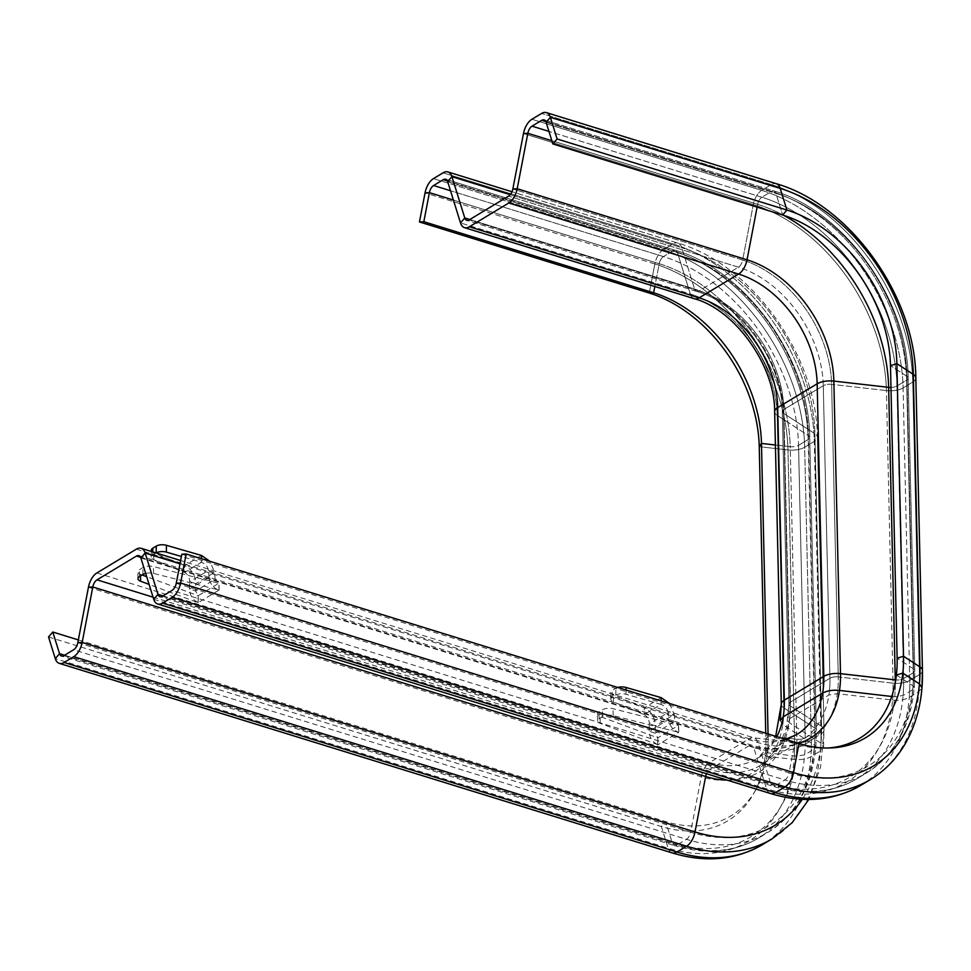 <?xml version="1.0" encoding="UTF-8"?>
<svg xmlns="http://www.w3.org/2000/svg" width="971" height="971" viewBox="0 0 971 971"><rect width="100%" height="100%" fill="white"/><g stroke="black" fill="none" stroke-linecap="round" stroke-linejoin="round"><path stroke-width="0.73" stroke-dasharray="4.86 3.64" d="M617.75 687.468A7.659 3.496 -179.5 0 0 615.869 688.269L612.434 690.345A7.659 3.496 -179.5 0 0 610.905 692.408A7.659 3.496 -179.5 0 0 613.454 695.042L644.246 707.823C651.177 711.27 654.915 717.266 655.461 725.798L649.332 723.893L649.077 731.272C649.587 737.814 652.548 742.317 657.974 744.757L657.816 737.875L600.066 716.501A7.962 3.483 -1.3 0 1 597.42 713.988A7.962 3.483 -1.3 0 1 599.01 711.84L602.445 709.765A7.962 3.483 -1.3 0 1 613.017 708.696L678.462 725.434L674.784 721.368L668.655 719.462L668.072 712.593L674.202 714.498L669.565 703.49M151.282 550.254A7.659 3.496 -179.5 0 0 153.831 552.887L184.624 565.656C191.554 569.115 195.292 575.111 195.839 583.632L189.709 581.738L189.454 589.118C189.964 595.66 192.926 600.151 198.351 602.603L198.193 595.721L146.694 576.677M142.154 574.99L140.443 574.346A7.962 3.483 -1.3 0 1 137.797 571.834A7.962 3.483 -1.3 0 1 139.387 569.686L142.822 567.61A7.962 3.483 -1.3 0 1 153.394 566.542L218.839 583.268L215.161 579.202L209.032 577.308L208.449 570.438L214.579 572.332L209.942 561.335M657.974 744.757L600.224 723.395A7.962 3.483 -1.3 0 1 597.578 720.87A7.962 3.483 -1.3 0 1 599.156 718.722L602.603 716.647A7.962 3.483 -1.3 0 1 613.174 715.578L678.62 732.316L678.462 725.434L657.816 737.875L655.207 733.166L674.784 721.368L674.202 714.498L655.461 725.798L655.207 733.166L649.077 731.272L668.655 719.462C669.517 725.798 672.842 730.083 678.62 732.316L657.974 744.757M145.686 573.436A7.962 3.483 -1.3 0 1 153.552 573.424L219.155 590.04L198.145 602.712L149.097 584.396M657.768 744.866L657.61 737.984M678.778 732.195L678.62 725.313M661.142 697.627L644.246 707.823L644.186 714.632C647.499 716.452 649.211 719.535 649.332 723.893L668.072 712.593C667.344 708.612 665.014 705.893 661.081 704.448L661.105 700.88M612.373 697.154A7.659 3.496 -179.5 0 0 610.844 699.229A7.659 3.496 -179.5 0 0 613.405 701.863L644.186 714.632L661.081 704.448L625.979 694.277A7.659 3.496 -179.5 0 0 615.82 695.078L612.373 697.154L612.434 690.345M198.145 602.712L197.987 595.818M218.997 590.162L218.839 583.268L198.193 595.721L195.584 591.011L215.161 579.202L214.579 572.332L195.839 583.632L195.584 591.011L189.454 589.118L209.032 577.308C209.894 583.644 213.219 587.928 218.997 590.162M219.155 590.04L218.997 583.158M201.519 555.473L184.624 565.656L184.563 572.477C187.876 574.298 189.588 577.381 189.709 581.738L208.449 570.438C207.721 566.457 205.391 563.738 201.458 562.294L201.483 558.726M156.161 552.948L152.75 554.999A7.659 3.496 -179.5 0 0 151.221 557.075A7.659 3.496 -179.5 0 0 153.782 559.709L184.563 572.477L201.458 562.294L181.395 556.48M767.369 752.841L765.184 756.093A133.998 95.741 58.9 0 0 765.888 739.222L765.755 733.251L765.888 739.222L768.11 735.982L768.061 733.955L768.11 735.982A131.376 93.871 58.9 0 1 755.814 789.896L753.35 794.217A133.998 95.741 58.9 0 0 765.888 739.222L768.11 735.982A131.376 93.871 58.9 0 1 767.369 752.841L796.305 756.178L804.68 754.831L814.329 749.017L815.846 747.112L814.572 745.158L782.772 724.621L780.223 720.421M78.335 639.913L665.633 821.563A131.376 93.871 58.9 0 0 755.814 789.896M48.55 636.976L661.385 826.515A133.998 95.741 58.9 0 0 753.35 794.217M181.82 554.235L794.654 743.774A131.376 93.871 58.9 0 0 825.071 748.131A131.376 93.871 58.9 0 0 827.535 748.022M891.742 696.474L894.74 696.826L903.115 695.479L912.764 689.665L914.281 687.759L913.019 685.805L896.391 675.051M765.184 756.093L794.108 759.431C800.832 760.05 806.416 759.152 810.846 756.737L820.495 750.923L823.529 747.1L821.005 743.216L789.217 722.679L787.942 720.603L789.435 718.807L828.882 695.018L837.293 693.695L892.543 700.079C899.267 700.698 904.851 699.8 909.281 697.384L918.93 691.57L921.965 687.747M96.857 572.963L709.692 762.502A15.318 8.363 -72.8 0 0 701.268 776.764A105.79 75.58 58.9 0 0 783.779 707.835L815.106 728.238L808.467 435.676A159.584 114.02 58.9 0 0 677.491 252.703L447.68 181.626L677.491 252.703A7.659 4.175 -72.8 0 0 675.488 250.336A7.659 4.175 -72.8 0 0 673.073 250.773L663.424 256.587L450.508 190.741L663.424 256.587A7.659 4.175 -72.8 0 0 659.212 263.724L654.842 286.506L659.212 263.724L453.408 200.062L659.212 263.724A159.584 114.02 58.9 0 1 790.2 446.696L775.404 445.009L790.2 446.696A159.584 114.02 58.9 0 0 659.212 263.724A7.659 4.175 -72.8 0 1 663.424 256.587A164.621 117.625 58.9 0 1 798.538 445.337A7.659 3.35 -1.3 0 1 790.2 446.696L796.839 739.247L768.11 735.982L796.839 739.247L790.2 446.696A7.659 3.35 -1.3 0 0 798.538 445.337A164.621 117.625 58.9 0 0 663.424 256.587L673.073 250.773L447.437 180.982L673.073 250.773A164.621 117.625 58.9 0 1 808.188 439.523L798.538 445.337L805.177 737.899A7.659 3.35 -1.3 0 1 796.839 739.247A159.584 114.02 58.9 0 1 672.369 843.216L665.633 821.563L661.385 826.515L668.109 848.168A162.206 115.889 58.9 0 0 794.618 742.499L787.979 449.937A162.206 115.889 58.9 0 0 654.855 263.966L425.043 192.889L654.855 263.966L649.271 293.036L654.855 263.966A15.318 8.363 -72.8 0 1 663.266 249.705L433.454 178.628L663.266 249.705A15.318 8.363 -72.8 0 0 654.855 263.966A162.206 115.889 58.9 0 1 787.979 449.937L759.249 446.672L787.979 449.937A15.318 6.7 -1.3 0 0 804.668 447.23A172.28 123.086 58.9 0 0 663.266 249.705L672.915 243.891L443.104 172.814L672.915 243.891L663.266 249.705A172.28 123.086 58.9 0 1 804.668 447.23A15.318 6.7 -1.3 0 1 787.979 449.937L794.618 742.499L765.888 739.222L794.618 742.499A15.318 6.7 -1.3 0 0 811.307 739.793L804.668 447.23L814.317 441.417A172.28 123.086 58.9 0 0 672.915 243.891A15.318 8.363 -72.8 0 1 677.758 243.029A15.318 8.363 -72.8 0 0 672.915 243.891A172.28 123.086 58.9 0 1 814.317 441.417L804.668 447.23L811.307 739.793A15.318 6.7 -1.3 0 1 794.618 742.499A162.206 115.889 58.9 0 1 794.108 759.431M136.316 549.173L749.151 738.713L709.692 762.502A95.716 68.383 58.9 0 0 757.162 758.424A95.716 68.383 58.9 0 0 776.861 736.673M153.066 597.177L709.85 769.384A7.659 4.175 -72.8 0 0 706.487 773.729M140.637 557.342L749.296 745.594L709.85 769.384A103.375 73.857 58.9 0 0 761.106 764.978A103.375 73.857 58.9 0 0 790.467 702.045A7.659 3.35 178.7 0 0 788.938 704.109A7.659 3.35 178.7 0 0 790.188 705.893L783.548 413.33A108.412 77.449 58.9 0 0 694.581 289.042L469.794 219.519L694.581 289.042L681.751 247.751L510.224 194.698L681.751 247.751A15.318 8.363 -72.8 0 0 677.758 243.029L511.996 191.76L677.758 243.029C751.7 264.197 817.048 355.787 817.376 437.278A15.318 6.7 -1.3 0 1 814.317 441.417L820.956 733.979L811.307 739.793A172.28 123.086 58.9 0 1 762.381 844.685M613.174 715.578L613.017 708.696M602.603 716.647L602.445 709.765M599.156 718.722L599.01 711.84M600.224 723.395L600.066 716.501M613.405 701.863L613.454 695.042M615.82 695.078L615.869 688.269M625.979 694.277L626.016 690.029M153.552 573.424L153.394 566.542M142.98 574.492L142.822 567.61M139.533 576.568L139.387 569.686M140.479 575.997L140.443 574.346M153.782 559.709L153.831 552.887M152.75 554.999L152.775 551.904M799.024 743.531L794.654 743.774L789.071 772.843A159.584 114.02 58.9 0 0 913.553 668.885L906.914 376.323A159.584 114.02 58.9 0 0 775.926 193.35L546.115 122.273L775.926 193.35A7.659 4.175 -72.8 0 0 773.936 190.984A7.659 4.175 -72.8 0 0 771.508 191.421L761.859 197.234L548.943 131.388L761.859 197.234A7.659 4.175 -72.8 0 0 757.647 204.371L757.125 207.102L757.647 204.371L551.844 140.71L757.647 204.371A159.584 114.02 58.9 0 1 783.379 215.222A159.584 114.02 58.9 0 0 757.647 204.371A7.659 4.175 -72.8 0 1 761.859 197.234A164.621 117.625 58.9 0 1 896.973 385.985A7.659 3.35 -1.3 0 1 890.977 387.441A7.659 3.35 -1.3 0 0 896.973 385.985A164.621 117.625 58.9 0 0 761.859 197.234L771.508 191.421L545.872 121.63L771.508 191.421A164.621 117.625 58.9 0 1 906.635 380.171L896.973 385.985L903.613 678.547A7.659 3.35 -1.3 0 1 895.735 679.943A7.659 3.35 -1.3 0 0 903.613 678.547L896.973 385.985L906.635 380.171A164.621 117.625 58.9 0 0 771.508 191.421A7.659 4.175 -72.8 0 1 773.936 190.984L544.124 119.906L773.936 190.984C844.454 210.998 907.994 299.918 908.152 378.107A7.659 3.35 -1.3 0 1 906.635 380.171L913.274 672.733L903.613 678.547A164.621 117.625 58.9 0 1 856.859 778.778C832.074 793.149 804.049 795.637 772.795 786.231A7.659 4.175 107.2 0 1 770.804 783.864A159.584 114.02 58.9 0 0 895.311 682.431A159.584 114.02 58.9 0 1 894.74 696.826M782.772 724.621A105.79 75.58 58.9 0 0 783.779 707.835A15.318 6.7 178.7 0 1 781.291 704.291A15.318 6.7 178.7 0 0 783.779 707.835L777.14 415.285A15.318 6.7 178.7 0 1 774.652 411.728A15.318 6.7 178.7 0 0 777.14 415.285A105.79 75.58 58.9 0 0 690.32 293.995A15.318 8.363 107.2 0 0 694.314 298.716A15.318 8.363 107.2 0 1 690.32 293.995L677.491 252.703A7.659 4.175 -72.8 0 0 675.488 250.336A7.659 4.175 -72.8 0 0 673.073 250.773A164.621 117.625 58.9 0 1 808.188 439.523L798.538 445.337L805.177 737.899A7.659 3.35 -1.3 0 1 796.839 739.247A159.584 114.02 58.9 0 1 796.305 756.178M88.446 587.212L701.268 776.764L690.636 832.196A159.584 114.02 58.9 0 0 815.106 728.238L783.779 707.835L777.14 415.285A105.79 75.58 58.9 0 0 690.32 293.995L460.509 222.917L690.32 293.995L677.491 252.703A159.584 114.02 58.9 0 1 808.467 435.676A7.659 3.35 -1.3 0 1 809.717 437.448A7.659 3.35 -1.3 0 1 808.188 439.523L814.827 732.073L805.177 737.899A164.621 117.625 58.9 0 1 758.424 838.131C733.639 852.502 705.614 854.99 674.36 845.571A7.659 4.175 107.2 0 1 672.369 843.216L64.572 655.231M913.019 685.805A159.584 114.02 58.9 0 0 913.553 668.885L897.119 658.192L913.553 668.885L906.914 376.323L890.48 365.63L906.914 376.323A159.584 114.02 58.9 0 0 775.926 193.35L782.65 215.004L775.926 193.35A7.659 4.175 -72.8 0 0 773.936 190.984C844.454 210.998 907.994 299.918 908.152 378.107A7.659 3.35 -1.3 0 1 906.635 380.171L913.274 672.733L903.613 678.547A164.621 117.625 58.9 0 1 903.115 695.479M814.572 745.158A159.584 114.02 58.9 0 0 815.106 728.238L808.467 435.676L777.14 415.285L808.467 435.676A7.659 3.35 -1.3 0 1 809.717 437.448A7.659 3.35 -1.3 0 1 808.188 439.523L814.827 732.073L805.177 737.899A164.621 117.625 58.9 0 1 804.68 754.831M906.914 376.323A7.659 3.35 -1.3 0 1 908.152 378.107A7.659 3.35 -1.3 0 0 906.914 376.323M815.846 747.112L816.356 730.01L809.717 437.448C809.559 359.27 746.019 270.351 675.488 250.336L445.677 179.259L675.488 250.336C746.019 270.351 809.559 359.27 809.717 437.448L816.356 730.01A7.659 3.35 -1.3 0 0 815.106 728.238A7.659 3.35 -1.3 0 1 816.356 730.01A7.659 3.35 -1.3 0 1 814.827 732.073A164.621 117.625 58.9 0 1 768.073 832.305A164.621 117.625 58.9 0 1 686.436 839.32L676.775 845.146A164.621 117.625 58.9 0 0 758.424 838.131L768.073 832.305C800.59 811.101 816.684 776.994 816.356 730.01A7.659 3.35 -1.3 0 1 814.827 732.073A164.621 117.625 58.9 0 1 814.329 749.017M914.281 687.759L914.791 670.658L908.152 378.107L914.791 670.658A7.659 3.35 -1.3 0 0 913.553 668.885A7.659 3.35 -1.3 0 1 914.791 670.658A7.659 3.35 -1.3 0 1 913.274 672.733A164.621 117.625 58.9 0 1 866.508 772.965A164.621 117.625 58.9 0 1 784.871 779.98L775.222 785.794A164.621 117.625 58.9 0 0 856.859 778.778L866.508 772.965C899.037 751.748 915.131 717.642 914.791 670.658A7.659 3.35 -1.3 0 1 913.274 672.733A164.621 117.625 58.9 0 1 912.764 689.665M63.952 655.607L676.775 845.146A7.659 4.175 107.2 0 1 674.36 845.571L61.525 656.032M77.814 642.656L690.636 832.196A7.659 4.175 107.2 0 1 686.436 839.32L73.602 649.781M163.007 595.878L770.804 783.864L757.975 742.572A15.318 8.363 -72.8 0 0 753.982 737.851A15.318 8.363 -72.8 0 0 749.151 738.713A95.716 68.383 58.9 0 0 796.608 734.634L757.162 758.424L771.35 744.466L775.683 736.309M179.987 563.811L757.975 742.572A105.79 75.58 58.9 0 0 798.587 743.398M162.388 596.255L775.222 785.794A7.659 4.175 107.2 0 1 772.795 786.231L159.972 596.68M176.249 583.304L789.071 772.843A7.659 4.175 107.2 0 1 784.871 779.98L172.037 590.429M870.465 779.519A172.28 123.086 58.9 0 0 919.391 674.627A15.318 6.7 -1.3 0 0 922.45 670.488A15.318 6.7 -1.3 0 1 919.391 674.627L912.752 382.064A15.318 6.7 -1.3 0 0 915.811 377.925A15.318 6.7 -1.3 0 1 912.752 382.064A172.28 123.086 58.9 0 0 771.35 184.539A15.318 8.363 -72.8 0 1 776.193 183.677A15.318 8.363 -72.8 0 0 771.35 184.539L761.701 190.352A15.318 8.363 -72.8 0 0 753.29 204.614L742.657 260.046A7.659 4.175 107.2 0 1 738.446 267.183L698.986 290.972A7.659 4.175 107.2 0 1 696.571 291.397A7.659 4.175 107.2 0 1 694.581 289.042L681.751 247.751A15.318 8.363 -72.8 0 0 677.758 243.029C751.7 264.197 817.048 355.787 817.376 437.278A15.318 6.7 -1.3 0 1 814.317 441.417L820.956 733.979L811.307 739.793A172.28 123.086 58.9 0 1 810.846 756.737M918.93 691.57A172.28 123.086 58.9 0 0 919.391 674.627L912.752 382.064L903.103 387.89A15.318 6.7 -1.3 0 1 886.414 390.585L831.625 384.346A7.659 3.35 178.7 0 0 823.287 385.693L783.828 409.483A103.375 73.857 58.9 0 0 698.986 290.972L469.175 219.895L698.986 290.972A7.659 4.175 107.2 0 1 696.571 291.397A7.659 4.175 107.2 0 1 694.581 289.042A108.412 77.449 58.9 0 1 783.548 413.33L814.875 433.721A162.206 115.889 58.9 0 0 681.751 247.751A162.206 115.889 58.9 0 1 814.875 433.721A15.318 6.7 -1.3 0 1 817.376 437.278A15.318 6.7 -1.3 0 0 814.875 433.721L821.515 726.284A15.318 6.7 -1.3 0 1 824.015 729.84A15.318 6.7 -1.3 0 1 820.956 733.979A172.28 123.086 58.9 0 1 772.03 838.871M860.816 785.333A172.28 123.086 58.9 0 0 909.742 680.44L919.391 674.627L909.742 680.44A15.318 6.7 -1.3 0 1 893.053 683.147L838.264 676.908A7.659 3.35 178.7 0 0 829.926 678.256L823.287 385.693A103.375 73.857 58.9 0 0 738.446 267.183L508.634 196.106L738.446 267.183L698.986 290.972A103.375 73.857 58.9 0 1 783.828 409.483A7.659 3.35 178.7 0 0 782.298 411.558A7.659 3.35 178.7 0 0 783.548 413.33L814.875 433.721L821.515 726.284A15.318 6.7 -1.3 0 1 824.015 729.84A15.318 6.7 -1.3 0 1 820.956 733.979A172.28 123.086 58.9 0 1 820.495 750.923M770.537 793.538A15.318 8.363 107.2 0 1 766.544 788.816L753.714 747.524A108.412 77.449 58.9 0 0 838.264 676.908L831.625 384.346A108.412 77.449 58.9 0 0 742.657 260.046L512.846 188.969L742.657 260.046A7.659 4.175 107.2 0 1 738.446 267.183A103.375 73.857 58.9 0 1 823.287 385.693L783.828 409.483A7.659 3.35 178.7 0 0 782.298 411.558A7.659 3.35 178.7 0 0 783.548 413.33L790.188 705.893L821.515 726.284A162.206 115.889 58.9 0 1 802.313 799.315M153.721 599.277L766.544 788.816A162.206 115.889 58.9 0 0 893.053 683.147L886.414 390.585A162.206 115.889 58.9 0 0 753.29 204.614L523.478 133.537L753.29 204.614L742.657 260.046A108.412 77.449 58.9 0 1 831.625 384.346A7.659 3.35 178.7 0 0 823.287 385.693L829.926 678.256L790.467 702.045L783.828 409.483L790.467 702.045A7.659 3.35 178.7 0 0 788.938 704.109A7.659 3.35 178.7 0 0 790.188 705.893L821.515 726.284A162.206 115.889 58.9 0 1 821.005 743.216M909.281 697.384A172.28 123.086 58.9 0 0 909.742 680.44L903.103 387.89A172.28 123.086 58.9 0 0 761.701 190.352L531.89 119.275L761.701 190.352A15.318 8.363 -72.8 0 0 753.29 204.614A162.206 115.889 58.9 0 1 886.414 390.585L831.625 384.346L838.264 676.908A7.659 3.35 178.7 0 0 829.926 678.256L790.467 702.045A103.375 73.857 58.9 0 1 789.435 718.807M892.543 700.079A162.206 115.889 58.9 0 0 893.053 683.147A15.318 6.7 -1.3 0 0 909.742 680.44L903.103 387.89L912.752 382.064A172.28 123.086 58.9 0 0 771.35 184.539L541.539 113.461L771.35 184.539L761.701 190.352A172.28 123.086 58.9 0 1 903.103 387.89A15.318 6.7 -1.3 0 1 886.414 390.585L893.053 683.147L838.264 676.908A108.412 77.449 58.9 0 1 837.293 693.695M672.102 852.89A15.318 8.363 107.2 0 1 668.109 848.168L55.274 658.629M727.158 780.126A108.412 77.449 58.9 0 0 790.188 705.893A108.412 77.449 58.9 0 1 789.217 722.679M140.88 557.985L753.714 747.524A7.659 4.175 -72.8 0 0 751.724 745.17A7.659 4.175 -72.8 0 0 749.296 745.594A103.375 73.857 58.9 0 0 800.565 741.189A103.375 73.857 58.9 0 0 829.926 678.256A103.375 73.857 58.9 0 1 828.882 695.018M597.578 720.87L597.42 713.988M610.844 699.229L610.905 692.408M137.955 578.716L137.797 571.834M151.221 557.075L151.27 551.443M825.071 748.131L830.047 747.973M785.43 739.332L778.56 740.582L753.982 737.851L180.618 560.51M696.571 291.397L466.76 220.32L696.571 291.397C740.533 303.486 782.517 361.928 782.298 411.558C782.517 361.928 740.533 303.486 696.571 291.397M823.529 747.1L824.015 729.84L817.376 437.278L824.015 729.84L820.641 766.762L808.807 799.473M138.889 555.618L751.724 745.17C770.549 750.692 786.826 749.369 800.565 741.189L761.106 764.978L778.354 747.719L786.498 727.947L788.938 704.109L782.298 411.558L788.938 704.109L787.942 720.603"/><path stroke-width="1.46" d="M146.694 576.677L142.154 574.99M52.81 632.024L48.55 636.976L55.274 658.629A15.318 8.363 107.2 0 0 59.267 663.351A15.318 8.363 107.2 0 0 64.11 662.489L73.76 656.663A15.318 8.363 107.2 0 0 82.171 642.414L92.803 586.97A7.659 4.175 -72.8 0 1 97.015 579.845L136.474 556.055A7.659 4.175 -72.8 0 1 138.889 555.618A7.659 4.175 -72.8 0 1 140.88 557.985L153.721 599.277A15.318 8.363 107.2 0 0 157.703 603.998A15.318 8.363 107.2 0 0 162.545 603.137L172.195 597.323A15.318 8.363 107.2 0 0 180.606 583.061L186.189 553.992L181.82 554.235L176.249 583.304A7.659 4.175 107.2 0 1 172.037 590.429L162.388 596.255A7.659 4.175 107.2 0 1 159.972 596.68A7.659 4.175 107.2 0 1 157.97 594.325L145.14 553.033A15.318 8.363 -72.8 0 0 141.147 548.312A15.318 8.363 -72.8 0 0 136.316 549.173L96.857 572.963A15.318 8.363 -72.8 0 0 88.446 587.212L77.814 642.656A7.659 4.175 107.2 0 1 73.602 649.781L63.952 655.607A7.659 4.175 107.2 0 1 61.525 656.032A7.659 4.175 107.2 0 1 59.534 653.677L52.81 632.024L78.335 639.913M149.097 584.396L140.601 581.228A7.962 3.483 -1.3 0 1 137.955 578.716A7.962 3.483 -1.3 0 1 139.533 576.568L142.98 574.492A7.962 3.483 -1.3 0 1 145.686 573.436M661.105 700.88L661.142 697.627L626.04 687.468A7.659 3.496 -179.5 0 0 617.75 687.468M669.565 703.49L661.142 697.627M201.483 558.726L201.519 555.473L166.417 545.301A7.659 3.496 -179.5 0 0 156.246 546.115L152.811 548.19A7.659 3.496 -179.5 0 0 151.282 550.254L151.27 551.443M209.942 561.335L201.519 555.473M181.395 556.48L166.357 552.123A7.659 3.496 -179.5 0 0 156.197 552.924L156.161 552.948M765.755 733.251L759.249 446.672A133.998 95.741 58.9 0 0 649.271 293.036L419.46 221.958L423.829 221.704L429.4 192.634L423.829 221.704L653.641 292.793L423.829 221.704L419.46 221.958L425.043 192.889L419.46 221.958L649.271 293.036L653.641 292.793A131.376 93.871 58.9 0 1 761.47 443.419A131.376 93.871 58.9 0 0 653.641 292.793L654.842 286.506L653.641 292.793L649.271 293.036A133.998 95.741 58.9 0 1 759.249 446.672L761.47 443.419L768.061 733.955L761.47 443.419L775.404 445.009L761.47 443.419L759.249 446.672L765.755 733.251M186.189 553.992L799.024 743.531A133.998 95.741 58.9 0 0 830.047 747.973A133.998 95.741 58.9 0 0 903.528 656.238L896.888 363.676A133.998 95.741 58.9 0 0 786.911 210.052L557.099 138.974L552.839 143.926L546.115 122.273A7.659 4.175 -72.8 0 0 544.124 119.906A7.659 4.175 -72.8 0 0 541.697 120.343L532.047 126.157A7.659 4.175 -72.8 0 0 527.836 133.294L517.203 188.726A15.318 8.363 107.2 0 1 508.792 202.988L469.333 226.777A15.318 8.363 107.2 0 1 464.502 227.639A15.318 8.363 107.2 0 1 460.509 222.917L447.68 181.626A7.659 4.175 -72.8 0 0 445.677 179.259A7.659 4.175 -72.8 0 0 443.262 179.696L433.612 185.51A7.659 4.175 -72.8 0 0 429.4 192.634A7.659 4.175 -72.8 0 1 433.612 185.51L443.262 179.696A7.659 4.175 -72.8 0 1 445.677 179.259A7.659 4.175 -72.8 0 1 447.68 181.626L460.509 222.917A15.318 8.363 107.2 0 0 464.502 227.639A15.318 8.363 107.2 0 0 469.333 226.777L508.792 202.988A15.318 8.363 107.2 0 0 517.203 188.726L527.836 133.294A7.659 4.175 -72.8 0 1 532.047 126.157L541.697 120.343A7.659 4.175 -72.8 0 1 544.124 119.906A7.659 4.175 -72.8 0 1 546.115 122.273L552.839 143.926L782.65 215.004L552.839 143.926L557.099 138.974L550.375 117.321A15.318 8.363 -72.8 0 0 546.382 112.6A15.318 8.363 -72.8 0 0 541.539 113.461L531.89 119.275A15.318 8.363 -72.8 0 0 523.478 133.537L512.846 188.969A7.659 4.175 107.2 0 1 508.634 196.106L469.175 219.895A7.659 4.175 107.2 0 1 466.76 220.32A7.659 4.175 107.2 0 1 464.769 217.965L451.94 176.673A15.318 8.363 -72.8 0 0 447.947 171.94A15.318 8.363 -72.8 0 0 443.104 172.814L433.454 178.628A15.318 8.363 -72.8 0 0 425.043 192.889L429.4 192.634L453.408 200.062L429.4 192.634L425.043 192.889A15.318 8.363 -72.8 0 1 433.454 178.628L443.104 172.814A15.318 8.363 -72.8 0 1 447.947 171.94A15.318 8.363 -72.8 0 1 451.94 176.673L447.68 181.626L451.94 176.673L464.769 217.965L460.509 222.917L464.769 217.965A7.659 4.175 107.2 0 0 466.76 220.32A7.659 4.175 107.2 0 0 469.175 219.895L508.634 196.106A7.659 4.175 107.2 0 0 512.846 188.969L517.203 188.726L747.015 259.803A15.318 8.363 107.2 0 1 738.603 274.065L699.144 297.854A15.318 8.363 107.2 0 1 694.314 298.716L464.502 227.639L694.314 298.716A15.318 8.363 107.2 0 0 699.144 297.854L469.333 226.777L699.144 297.854A95.716 68.383 58.9 0 1 777.698 407.589A15.318 6.7 178.7 0 0 774.652 411.728C775.076 365.436 734.731 309.531 694.314 298.716C734.731 309.531 775.076 365.436 774.652 411.728A15.318 6.7 178.7 0 1 777.698 407.589A95.716 68.383 58.9 0 0 699.144 297.854L738.603 274.065L508.792 202.988L738.603 274.065A95.716 68.383 58.9 0 1 817.157 383.8L777.698 407.589L784.337 700.152A15.318 6.7 178.7 0 0 781.291 704.291L774.652 411.728L781.291 704.291A15.318 6.7 178.7 0 1 784.337 700.152L777.698 407.589L817.157 383.8A95.716 68.383 58.9 0 0 738.603 274.065A15.318 8.363 107.2 0 0 747.015 259.803L517.203 188.726L512.846 188.969L523.478 133.537L527.836 133.294L551.844 140.71L527.836 133.294L523.478 133.537A15.318 8.363 -72.8 0 1 531.89 119.275L541.539 113.461A15.318 8.363 -72.8 0 1 546.382 112.6A15.318 8.363 -72.8 0 1 550.375 117.321L546.115 122.273L550.375 117.321L557.099 138.974L786.911 210.052L782.65 215.004A131.376 93.871 58.9 0 1 890.48 365.63A131.376 93.871 58.9 0 0 782.65 215.004L786.911 210.052L780.186 188.398L550.375 117.321L780.186 188.398A15.318 8.363 -72.8 0 0 776.193 183.677L546.382 112.6L776.193 183.677C850.147 204.845 915.483 296.434 915.811 377.925A15.318 6.7 -1.3 0 0 913.31 374.369A162.206 115.889 58.9 0 0 780.186 188.398A15.318 8.363 -72.8 0 0 776.193 183.677C850.147 204.845 915.483 296.434 915.811 377.925A15.318 6.7 -1.3 0 0 913.31 374.369A162.206 115.889 58.9 0 0 780.186 188.398L786.911 210.052A133.998 95.741 58.9 0 1 896.888 363.676L890.48 365.63L897.119 658.192L890.48 365.63L896.888 363.676L913.31 374.369L919.95 666.931A15.318 6.7 -1.3 0 1 922.45 670.488L915.811 377.925L922.45 670.488A15.318 6.7 -1.3 0 0 919.95 666.931L913.31 374.369L896.888 363.676L903.528 656.238L897.119 658.192A131.376 93.871 58.9 0 1 827.535 748.022M902.824 673.109L896.391 675.051A131.376 93.871 58.9 0 0 897.119 658.192L903.528 656.238L919.95 666.931A162.206 115.889 58.9 0 1 793.441 772.6A15.318 8.363 107.2 0 1 785.029 786.862A172.28 123.086 58.9 0 0 870.465 779.519C885.37 770.44 897.277 757.963 906.174 742.087C917.607 721.259 923.033 697.396 922.45 670.488L921.965 687.747L919.44 683.863L902.824 673.109A133.998 95.741 58.9 0 0 903.528 656.238L919.95 666.931A162.206 115.889 58.9 0 1 919.44 683.863M775.683 736.309L781.291 704.291L780.223 720.421L783.184 716.877L822.643 693.088C827.134 690.672 832.742 689.786 839.478 690.43L891.742 696.474M97.015 579.845L153.066 597.177M136.474 556.055L140.637 557.342M626.016 690.029L626.04 687.468M140.601 581.228L140.479 575.997M152.775 551.904L152.811 548.19M156.197 552.924L156.246 546.115M166.357 552.123L166.417 545.301M55.274 658.629L59.534 653.677L64.572 655.231M706.487 773.729A7.659 4.175 -72.8 0 0 705.638 776.509L695.005 831.953L82.171 642.414L77.814 642.656M727.158 780.126A108.412 77.449 58.9 0 1 705.638 776.509L92.803 586.97L88.446 587.212M140.88 557.985L145.14 553.033L179.987 563.811M153.721 599.277L157.97 594.325L163.007 595.878M799.024 743.531L793.441 772.6L180.606 583.061L176.249 583.304M450.508 190.741L433.612 185.51L450.508 190.741M447.437 180.982L443.262 179.696L447.437 180.982M798.587 743.398A105.79 75.58 58.9 0 0 840.485 673.656L895.274 679.894A159.584 114.02 58.9 0 1 895.311 682.431A159.584 114.02 58.9 0 0 895.274 679.894A7.659 3.35 -1.3 0 0 895.735 679.943A7.659 3.35 -1.3 0 1 895.274 679.894L888.635 387.344A7.659 3.35 -1.3 0 0 890.977 387.441A7.659 3.35 -1.3 0 1 888.635 387.344L833.846 381.093A105.79 75.58 58.9 0 0 747.015 259.803L757.125 207.102L747.015 259.803A105.79 75.58 58.9 0 1 833.846 381.093A15.318 6.7 178.7 0 0 817.157 383.8L823.796 676.362L784.337 700.152A95.716 68.383 58.9 0 1 776.861 736.673M548.943 131.388L532.047 126.157L548.943 131.388M545.872 121.63L541.697 120.343L545.872 121.63M839.478 690.43A105.79 75.58 58.9 0 0 840.485 673.656L895.274 679.894L888.635 387.344A159.584 114.02 58.9 0 0 783.379 215.222A159.584 114.02 58.9 0 1 888.635 387.344L833.846 381.093A15.318 6.7 178.7 0 0 817.157 383.8L823.796 676.362L784.337 700.152A95.716 68.383 58.9 0 1 783.184 716.877M822.643 693.088A95.716 68.383 58.9 0 0 823.796 676.362A15.318 6.7 178.7 0 1 840.485 673.656L833.846 381.093L840.485 673.656A15.318 6.7 178.7 0 0 823.796 676.362A95.716 68.383 58.9 0 1 796.608 734.634L785.43 739.332M510.224 194.698L451.94 176.673L510.224 194.698M469.794 219.519L464.769 217.965L469.794 219.519M64.11 662.489L676.933 852.028A172.28 123.086 58.9 0 0 762.381 844.685C735.411 860.221 705.322 862.952 672.102 852.89A15.318 8.363 107.2 0 0 676.933 852.028L686.582 846.214A172.28 123.086 58.9 0 0 772.03 838.871L792.13 822.704L808.807 799.473M73.76 656.663L686.582 846.214A15.318 8.363 107.2 0 0 695.005 831.953A162.206 115.889 58.9 0 0 802.313 799.315M162.545 603.137L775.368 792.676A172.28 123.086 58.9 0 0 860.816 785.333C833.846 800.869 803.757 803.6 770.537 793.538A15.318 8.363 107.2 0 0 775.368 792.676L785.029 786.862L172.195 597.323M141.147 548.312L180.618 560.51M511.996 191.76L447.947 171.94L511.996 191.76M762.381 844.685L772.03 838.871M860.816 785.333L870.465 779.519M59.267 663.351L672.102 852.89M157.703 603.998L770.537 793.538"/></g></svg>
